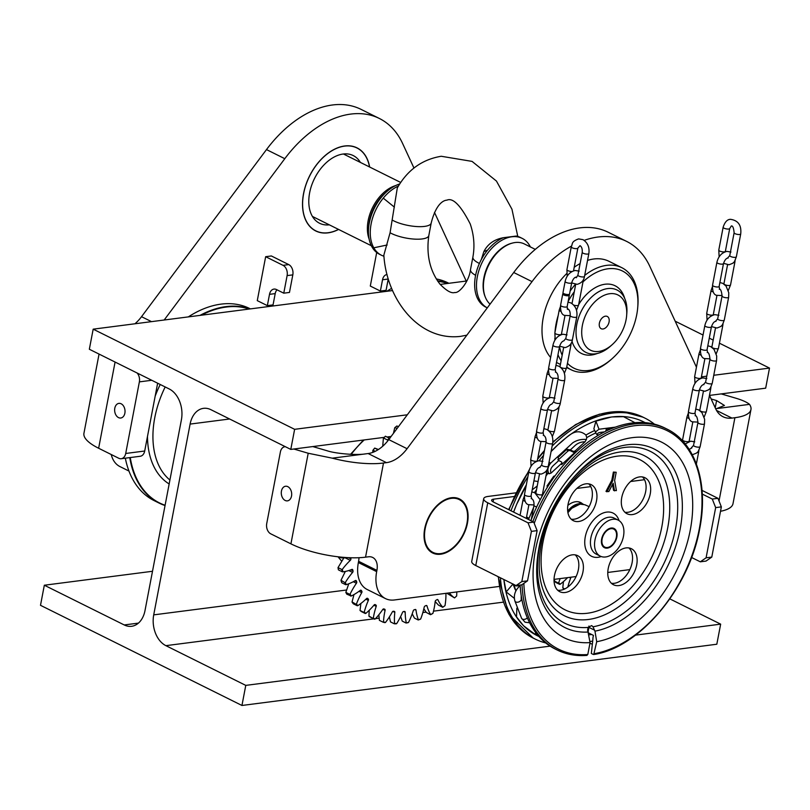 <?xml version="1.0" encoding="UTF-8"?>
<svg xmlns="http://www.w3.org/2000/svg" width="810" height="810" viewBox="0 0 810 810"><rect width="100%" height="100%" fill="white"/><g stroke="black" fill="none" stroke-linecap="round" stroke-linejoin="round"><path stroke-width="1.21" d="M392.567 290.557L93.18 329.164L294.627 429.32L290.79 449.408L384.274 437.349M387.008 437.005L391.108 436.468M709.499 395.412L765.673 388.172L769.5 368.084L713.762 375.273M290.79 449.408L210.904 409.688A24.138 16.889 -97.3 0 0 203.502 408.341A24.138 16.889 -97.3 0 0 190.107 424.086L153.718 614.871L346.356 590.034M294.627 429.32L407.319 414.791M701.43 376.863L706.765 376.174M675.165 321.185L703.039 335.036M709.266 338.134L713.185 340.089M719.422 343.187L769.5 368.084M440.205 284.411L466.874 280.969M93.18 329.164L89.343 349.252L169.239 388.972A24.138 16.889 82.7 0 1 181.41 419.762L145.01 610.548A24.138 16.889 82.7 0 1 131.625 626.292A24.138 16.889 82.7 0 1 124.224 624.945L44.327 585.225L152.503 571.273M44.327 585.225L40.5 605.313L241.947 705.469L716.82 644.233L720.657 624.146L635.546 635.121M153.718 614.871A24.138 16.889 82.7 0 0 165.888 645.661L245.774 685.381L550.111 646.137M245.774 685.381L241.947 705.469M669.84 598.884L720.657 624.146M121.146 403.785A7.371 5.164 82.7 0 1 125.034 411.642A7.371 5.164 82.7 0 1 120.771 418.011A7.371 5.164 82.7 0 1 118.513 417.595A7.371 5.164 82.7 0 1 114.635 409.749A7.371 5.164 82.7 0 1 118.888 403.38A7.371 5.164 82.7 0 1 121.146 403.785M369.643 167.012A46.393 30.011 116.4 0 0 357.048 147.876A46.393 30.011 116.4 0 0 344.675 145.982A46.393 30.011 116.4 0 0 305.897 184.761A46.393 30.011 116.4 0 0 315.738 230.961A46.393 30.011 116.4 0 0 328.111 232.845A46.393 30.011 116.4 0 0 338.6 229.443M134.946 323.777A33.524 21.678 116.4 0 0 141.527 316.69L266.49 149.587A107.264 69.376 -63.6 0 1 361.047 109.37L379.363 118.473A107.264 69.376 116.4 0 0 284.796 158.689L164.167 320.011M128.952 471.055L119.951 466.58A33.524 21.678 -63.6 0 1 111.223 454.511M99.053 354.071L83.936 433.299A53.632 16.24 10.8 0 0 98.638 448.254L118.776 458.268A8.049 5.629 -97.3 0 0 121.247 458.713A8.049 5.629 -97.3 0 0 125.712 453.468L144.706 451.018A8.049 5.629 82.7 0 1 140.241 456.263L121.247 458.713M151.754 380.275L139.371 381.875L125.712 453.468M139.371 381.875A8.049 5.629 -97.3 0 0 137.093 372.985M157.636 383.201L144.706 451.018M466.226 281.06L434.484 212.423M413.961 168.045L402.61 143.502A107.264 69.376 116.4 0 0 379.363 118.473M387.028 274.509A8.049 5.629 -97.3 0 0 386.998 274.519A8.049 5.629 -97.3 0 0 382.533 279.764L380.376 291.063L370.302 286.051L376.701 252.507M380.376 291.063L386.076 290.324L388.223 279.025A8.049 5.629 -97.3 0 1 388.253 278.873M267.351 305.633L257.276 300.632L265.66 256.699L271.36 255.96L288.755 264.607A8.049 5.629 82.7 0 1 292.815 274.873L289.464 292.44L283.763 293.179L276.443 289.534A8.049 5.629 -97.3 0 0 273.972 289.089A8.049 5.629 -97.3 0 0 269.507 294.334L267.351 305.633L273.051 304.904L275.208 293.605A8.049 5.629 -97.3 0 1 276.99 289.808M265.66 256.699L283.054 265.346A8.049 5.629 82.7 0 1 287.115 275.602L283.763 293.179M329.326 224.836A37.797 24.442 -63.6 0 1 308.914 198.116A37.797 24.442 -63.6 0 1 309.623 192.871A37.797 24.442 -63.6 0 1 326.744 162.253A37.797 24.442 -63.6 0 1 360.369 162.405M369.522 166.961A46.261 29.919 116.4 0 0 356.987 147.997A46.261 29.919 116.4 0 0 303.628 193.641A46.261 29.919 116.4 0 0 315.799 230.84A46.261 29.919 116.4 0 0 338.489 229.392M287.803 486.648A7.371 5.164 -97.3 0 0 285.545 486.243A7.371 5.164 -97.3 0 0 281.283 492.612A7.371 5.164 -97.3 0 0 285.171 500.458A7.371 5.164 -97.3 0 0 287.428 500.863A7.371 5.164 -97.3 0 0 291.691 494.495A7.371 5.164 -97.3 0 0 287.803 486.648M440.68 554.212A30.172 19.511 -63.6 0 1 432.631 552.987A30.172 19.511 -63.6 0 1 426.232 522.946A30.172 19.511 -63.6 0 1 451.453 497.725A30.172 19.511 -63.6 0 1 459.493 498.96A30.172 19.511 -63.6 0 1 465.902 529.001A30.172 19.511 -63.6 0 1 440.68 554.212M285.353 446.705A8.049 5.629 -97.3 0 0 284.847 446.735A8.049 5.629 -97.3 0 0 280.382 451.98L266.723 523.584A8.049 5.629 -97.3 0 0 270.783 533.841L290.922 543.854A53.632 16.24 10.8 0 0 365.543 557.169L368.388 556.804A16.089 10.408 -63.6 0 1 372.681 557.452A16.089 10.408 -63.6 0 1 376.913 570.392L376.67 571.647A33.524 21.678 116.4 0 0 385.489 598.6A33.524 21.678 116.4 0 0 394.429 599.967L499.335 586.44M293.817 449.013L308.205 453.246L332.282 458.166A53.632 16.24 -169.2 0 0 383.494 463.026L365.543 557.169M711.15 398.976L716.597 400.575L724.444 405.466L716.597 408.604L749.493 404.362A53.632 16.24 -169.2 0 1 750.961 409.546A53.632 16.24 -169.2 0 1 734.903 417.707L731.946 418.092A33.524 21.678 -63.6 0 1 723.006 416.725A33.524 21.678 -63.6 0 1 715.736 408.908L709.469 395.361M701.521 378.179L701.278 377.642M696.448 367.193L649.843 266.419A107.264 69.376 116.4 0 0 626.596 241.39A107.264 69.376 116.4 0 0 584.162 240.378M571.435 246.108A107.264 69.376 116.4 0 0 532.028 281.617L407.076 448.71A33.524 21.678 -63.6 0 1 386.461 462.652L383.494 463.026M629.836 569.612L607.773 572.457M576.112 576.538L554.04 579.383M749.493 404.362C746.972 402.205 742.335 400.12 735.591 398.125L721.204 393.903M720.525 511.282A53.632 16.24 10.8 0 0 732.999 503.688L750.961 409.546M715.655 408.726L716.597 408.604M385.489 598.6L367.183 589.498A33.524 21.678 -63.6 0 1 358.364 562.545L358.597 561.289A16.089 10.408 116.4 0 0 358.951 557.715M312.812 446.573L327.2 450.795C335.745 453.661 356.633 455.382 365.188 453.924L368.145 453.539A33.524 21.678 116.4 0 0 388.759 439.607L513.722 272.504A107.264 69.376 -63.6 0 1 608.28 232.288L626.596 241.39M365.188 453.924L332.282 458.166M425.169 528.667A29.494 19.075 116.4 0 0 431.69 551.671A29.494 19.075 116.4 0 0 453.59 547.175A29.494 19.075 116.4 0 0 466.965 523.28A29.494 19.075 116.4 0 0 467.512 519.18A29.494 19.075 116.4 0 0 449.752 498.636A29.494 19.075 116.4 0 0 425.169 528.667M432.408 552.865A30.172 19.511 116.4 0 0 453.306 547.428A30.172 19.511 116.4 0 0 453.448 547.297M467.532 518.987A30.172 19.511 116.4 0 0 467.542 518.795A30.172 19.511 116.4 0 0 459.27 498.849M578.654 304.611A37.797 24.442 -63.6 0 1 588.627 292.461A37.797 24.442 -63.6 0 1 624.702 298.465M559.508 346.68A54.3 35.124 116.4 0 0 562.17 355.236M567.456 363.295A54.3 35.124 116.4 0 0 612.137 358.648A54.3 35.124 116.4 0 0 636.741 314.665A54.3 35.124 116.4 0 0 637.753 307.122A54.3 35.124 116.4 0 0 582.987 281.9M612.137 358.648L610.993 359.67A56.983 36.855 -63.6 0 1 571.07 369.735A56.983 36.855 -63.6 0 1 566.757 366.981M561.117 360.754A56.983 36.855 -63.6 0 1 557.979 354.719M554.911 340.17A56.983 36.855 -63.6 0 1 554.83 338.145M554.982 332.262A56.983 36.855 -63.6 0 1 556.085 323.919A56.983 36.855 -63.6 0 1 558.191 315.444M566.727 273.567A56.983 36.855 116.4 0 0 543.257 317.54A56.983 36.855 116.4 0 0 550.638 357.443M556.51 362.404A56.983 36.855 116.4 0 0 558.252 363.366L560.419 364.439M570.119 291.063A56.983 36.855 -63.6 0 1 575.373 284.361M584.678 275.43A56.983 36.855 -63.6 0 1 621.817 267.685A56.983 36.855 -63.6 0 1 637.875 305.593L637.753 307.122M621.817 267.685L608.999 261.316A56.983 36.855 116.4 0 0 587.544 260.405M580.112 263.594A56.983 36.855 116.4 0 0 574.199 267.29M597.355 353.464A37.797 24.442 -63.6 0 1 572.002 341.304M574.28 291.762A54.3 35.124 116.4 0 0 568.144 301.452M517.782 236.429L511.95 209.213L496.449 181.065L472.058 161.393L441.248 156.269C422.101 159.448 407.45 170.019 397.295 187.991L390.086 232.753L383.839 255.15C386.623 299.417 418.719 341.304 460.465 336.383L466.884 335.148M481.282 259.635L483.853 251.626C487.691 244.053 494.191 239.416 503.344 237.715L516.243 236.054L518.481 236.662A38.88 25.15 116.4 0 0 516.243 236.054M599.38 323.21A6.834 4.425 116.4 0 0 601.182 328.708A6.834 4.425 116.4 0 0 609.069 321.955A6.834 4.425 116.4 0 0 607.277 316.457A6.834 4.425 116.4 0 0 599.38 323.21M598.722 351.449A30.841 19.946 116.4 0 0 612.097 344.746A30.841 19.946 116.4 0 0 626.646 315.485A30.841 19.946 116.4 0 0 609.738 293.716A30.841 19.946 116.4 0 0 582.38 325.397A30.841 19.946 116.4 0 0 598.722 351.449M626.646 315.485L626.829 313.186A34.86 22.548 116.4 0 0 616.997 290A34.86 22.548 116.4 0 0 607.702 288.583A34.86 22.548 116.4 0 0 578.563 317.723A34.86 22.548 116.4 0 0 585.964 352.431A34.86 22.548 116.4 0 0 595.259 353.849A34.86 22.548 116.4 0 0 610.375 346.275L612.097 344.746M535.299 249.379L524.394 243.962A34.86 22.548 116.4 0 0 515.099 242.534A34.86 22.548 116.4 0 0 512.527 243.04A34.86 22.548 116.4 0 0 488.683 265.133A34.86 22.548 116.4 0 0 485.453 297.473A34.86 22.548 116.4 0 0 490.06 304.145M530.378 246.928A38.88 25.15 116.4 0 0 522.187 238.373A38.88 25.15 116.4 0 0 511.819 236.783A38.88 25.15 116.4 0 0 477.333 276.736A38.88 25.15 116.4 0 0 487.286 307.861L485.737 307.091A38.88 25.15 116.4 0 1 478.173 299.71A38.88 25.15 116.4 0 1 475.5 275.825A38.88 25.15 116.4 0 1 481.545 259.119A38.88 25.15 116.4 0 1 487.65 250.037A38.88 25.15 116.4 0 1 503.344 237.715M512.527 243.04L511.657 243.263A34.192 22.113 116.4 0 0 488.278 264.931A34.192 22.113 116.4 0 0 485.119 296.652L485.453 297.473M522.187 238.373L520.354 237.462A38.88 25.15 116.4 0 0 518.481 236.662M395.665 185.571A34.86 22.548 116.4 0 0 369.107 239.001M385.874 192.456A34.192 22.113 116.4 0 0 368.682 227.033M398.429 186.047A38.88 25.15 116.4 0 0 383.262 198.136A38.88 25.15 116.4 0 0 371.122 223.924A38.88 25.15 116.4 0 0 373.785 247.809A38.88 25.15 116.4 0 0 381.348 255.19L379.515 254.279A38.88 25.15 -63.6 0 1 369.289 223.013A38.88 25.15 -63.6 0 1 399.735 183.951M381.348 255.19A38.88 25.15 116.4 0 0 383.231 255.99A38.88 25.15 116.4 0 0 383.92 256.213L383.231 255.99M391.635 288.36A107.264 69.376 116.4 0 0 386.805 291.296M447.576 283.459A106.95 69.174 116.4 0 0 437.815 281.303M437.501 280.847A107.264 69.376 -63.6 0 1 448.365 283.358M448.892 283.298L448.112 282.903A107.264 69.376 116.4 0 0 436.276 278.934M250.391 308.893L249.612 308.499A107.264 69.376 116.4 0 0 221.008 304.135A107.264 69.376 116.4 0 0 188.305 316.902M125.327 458.187A107.264 69.376 116.4 0 0 154.102 500.6L159.084 503.081A107.264 69.376 -63.6 0 1 129.762 457.62M249.085 309.055A106.95 69.174 116.4 0 0 226.213 307.051A106.95 69.174 116.4 0 0 201.396 315.212M130.258 457.549A106.95 69.174 116.4 0 0 165.098 505.258M165.048 505.531A107.264 69.376 -63.6 0 1 159.084 503.081M200.009 315.384A107.264 69.376 -63.6 0 1 226 306.615A107.264 69.376 -63.6 0 1 249.865 308.954M169.918 480.016A82.681 53.48 -63.6 0 1 154.75 417.798A82.681 53.48 -63.6 0 1 165.179 386.947M564.611 589.002L562.798 587.736L563.436 581.61M554.486 581.135A115.314 74.581 116.4 0 0 555.792 582.43L559.609 584.334A115.314 74.581 -63.6 0 1 558.313 583.028L554.486 581.135L554.567 579.322M558.313 583.028L558.718 582.744A114.909 74.317 116.4 0 0 560.206 584.233L559.609 584.334M562.99 588.202A115.314 74.581 116.4 0 0 564.408 589.093M558.718 582.744A53.632 34.688 -63.6 0 1 560.176 578.593M567.618 577.631A53.632 34.688 -63.6 0 1 560.206 584.233M567.82 587.047A53.632 34.688 -63.6 0 1 570.685 578.077A1.337 0.871 116.4 0 0 570.787 577.226M360.875 603.49L360.025 610.477A115.314 74.581 116.4 0 0 361.442 611.611L365.259 613.514A115.314 74.581 -63.6 0 1 363.852 612.38L364.237 612.087A53.632 34.688 -63.6 0 1 368.347 600.423A1.337 0.871 116.4 0 0 368.277 599.025A102.242 66.126 -63.6 0 1 367.669 598.428A1.337 0.871 116.4 0 0 366.525 598.6A53.632 34.688 -63.6 0 1 357.807 605.667L357.21 605.738A115.314 74.581 -63.6 0 1 356.025 604.28L356.451 603.997A114.909 74.317 116.4 0 0 357.807 605.667M373.309 618.121A114.909 74.317 116.4 0 0 375.141 619.012L374.574 619.184A115.314 74.581 -63.6 0 1 373.39 618.617A115.314 74.581 -63.6 0 1 372.975 618.405L373.309 618.121A53.632 34.688 -63.6 0 1 376.204 606.376A1.337 0.871 116.4 0 0 375.951 605.08A102.242 66.126 -63.6 0 1 375.253 604.635A1.337 0.871 116.4 0 0 374.078 605.019A53.632 34.688 -63.6 0 1 365.847 613.383L365.259 613.514M383.494 621.969A114.909 74.317 116.4 0 0 385.509 622.434L384.963 622.647A115.314 74.581 -63.6 0 1 383.201 622.232L383.494 621.969A53.632 34.688 -63.6 0 1 385.084 610.375A1.337 0.871 116.4 0 0 384.679 609.211A102.242 66.126 -63.6 0 1 383.889 608.938A1.337 0.871 116.4 0 0 382.715 609.535A53.632 34.688 -63.6 0 1 375.141 619.012M394.561 623.538A114.909 74.317 116.4 0 0 396.718 623.578L396.201 623.822A115.314 74.581 -63.6 0 1 394.308 623.791L394.561 623.538A53.632 34.688 -63.6 0 1 394.824 612.37A1.337 0.871 116.4 0 0 394.257 611.358A102.242 66.126 -63.6 0 1 393.407 611.256A1.337 0.871 116.4 0 0 392.253 612.056A53.632 34.688 -63.6 0 1 385.509 622.434M406.276 622.819A114.909 74.317 116.4 0 0 408.524 622.424L408.048 622.688A115.314 74.581 -63.6 0 1 406.073 623.032L406.276 622.819A53.632 34.688 -63.6 0 1 405.213 612.289A1.337 0.871 116.4 0 0 404.504 611.459A102.242 66.126 -63.6 0 1 403.603 611.53A1.337 0.871 116.4 0 0 402.489 612.502A53.632 34.688 -63.6 0 1 396.718 623.578M418.385 619.802A114.909 74.317 116.4 0 0 420.684 618.982L420.248 619.265A115.314 74.581 -63.6 0 1 418.233 619.984L418.385 619.802A53.632 34.688 -63.6 0 1 416.016 610.143A1.337 0.871 116.4 0 0 415.176 609.505A102.242 66.126 -63.6 0 1 414.244 609.758A1.337 0.871 116.4 0 0 413.211 610.892A53.632 34.688 -63.6 0 1 408.524 622.424M430.636 614.567A114.909 74.317 116.4 0 0 432.935 613.342L432.54 613.626A115.314 74.581 -63.6 0 1 430.525 614.699L430.636 614.567A53.632 34.688 -63.6 0 1 427.012 605.991A1.337 0.871 116.4 0 0 426.06 605.556A102.242 66.126 -63.6 0 1 425.118 605.971A1.337 0.871 116.4 0 0 424.177 607.247A53.632 34.688 -63.6 0 1 420.684 618.982M442.776 607.216A114.909 74.317 116.4 0 0 445.014 605.617L444.67 605.89A115.314 74.581 -63.6 0 1 442.705 607.297L442.776 607.216A53.632 34.688 -63.6 0 1 437.967 599.896A1.337 0.871 116.4 0 0 436.924 599.683A102.242 66.126 -63.6 0 1 435.993 600.261A1.337 0.871 116.4 0 0 435.162 601.638A53.632 34.688 -63.6 0 1 432.935 613.342M446.178 593.295A1.337 0.871 116.4 0 0 445.935 594.206A53.632 34.688 -63.6 0 1 445.014 605.617M343.997 557.655L338.013 567.618A115.314 74.581 116.4 0 0 338.398 569.845L342.215 571.749A115.314 74.581 -63.6 0 1 341.83 569.511L342.377 569.298A53.632 34.688 -63.6 0 1 350.011 560.641A53.632 34.688 -63.6 0 1 350.305 560.368A1.337 0.871 116.4 0 0 350.892 558.87A102.242 66.126 -63.6 0 1 350.781 557.796A1.337 0.871 116.4 0 0 350.781 557.766L350.71 557.756M456.769 591.928A53.632 34.688 -63.6 0 1 456.668 595.968A114.909 74.317 116.4 0 1 454.531 597.912L446.796 593.214M442.705 607.297L438.453 605.09L435.183 601.546M430.525 614.699L426.313 612.451L423.843 608.745M418.233 619.984L414.416 618.081L412.219 613.798M406.073 623.032L402.256 621.128L400.636 616.542M394.308 623.791L390.491 621.888L389.397 616.886M383.201 622.232L379.384 620.338L378.837 614.78M372.975 618.405L368.935 616.035L369.238 610.284M356.025 604.28L352.056 601.921L353.98 594.57M350.598 596.049A115.314 74.581 -63.6 0 1 349.657 594.287L350.133 594.024A114.909 74.317 116.4 0 0 351.196 596.028L346.771 594.155A115.314 74.581 116.4 0 1 345.84 592.394L348.745 583.787M341.071 580.719A115.314 74.581 116.4 0 0 341.739 582.734L345.566 584.638A115.314 74.581 -63.6 0 1 344.898 582.623L340.99 580.284L345.333 571.435M372.802 452.375L372.823 450.411A114.99 74.378 -63.6 0 1 374.686 448.082L378.452 449.499M382.715 446.229L383.383 438.271A114.99 74.378 -63.6 0 1 385.408 436.215L389.823 438.412M338.641 557.553L338.053 556.794A79.41 51.364 116.4 0 0 338.641 557.553L338.641 557.553A83.805 83.805 0 0 0 341.628 561.057M364.216 439.941A79.41 51.364 116.4 0 0 362.566 441.49A79.41 51.364 116.4 0 0 351.226 454.339M352.198 602.387A115.314 74.581 116.4 0 0 353.383 603.845L357.21 605.738M360.025 610.477L363.852 612.38M364.237 612.087A114.909 74.317 116.4 0 0 365.847 613.383M369.158 616.501A115.314 74.581 116.4 0 0 369.573 616.714L373.39 618.617M396.981 425.979A115.314 74.581 116.4 0 0 395.047 427.538L394.743 427.731A114.99 74.378 -63.6 0 1 396.89 425.999L398.419 426.688M395.047 427.538L397.052 428.531M385.479 436.236A115.314 74.581 116.4 0 0 383.656 438.089L387.474 439.982A115.314 74.581 -63.6 0 1 389.296 438.139M389.154 439.081A114.909 74.317 116.4 0 0 387.747 440.518L387.474 439.982M374.686 448.082L378.007 449.783M374.726 448.153A115.314 74.581 116.4 0 0 373.056 450.249L375.243 451.332M339.157 556.926L340.625 557.655A115.314 74.581 -63.6 0 1 340.605 557.077M341.172 557.138A114.909 74.317 116.4 0 0 341.202 557.817L340.625 557.655M338.013 567.618L341.83 569.511M342.377 569.298A114.909 74.317 116.4 0 0 342.812 571.85L342.215 571.749M344.898 582.623L345.404 582.37A114.909 74.317 116.4 0 0 346.164 584.678L345.566 584.638M393.447 433.34L394.743 427.731M345.84 592.394L349.657 594.287M356.451 603.997A53.632 34.688 -63.6 0 1 361.716 592.667A1.337 0.871 116.4 0 0 361.807 591.199A102.242 66.126 -63.6 0 1 361.311 590.449A1.337 0.871 116.4 0 0 360.217 590.409A53.632 34.688 -63.6 0 1 351.196 596.028M454.531 597.912A53.632 34.688 -63.6 0 1 449.297 592.89M347.277 557.604A53.632 34.688 -63.6 0 1 341.202 557.817M345.404 582.37A53.632 34.688 -63.6 0 1 352.593 572.427A1.337 0.871 116.4 0 0 353.018 570.908A102.242 66.126 -63.6 0 1 352.775 569.916A1.337 0.871 116.4 0 0 351.854 569.43A53.632 34.688 -63.6 0 1 342.812 571.85M350.133 594.024A53.632 34.688 -63.6 0 1 356.42 583.271A1.337 0.871 116.4 0 0 356.683 581.762A102.242 66.126 -63.6 0 1 356.319 580.881A1.337 0.871 116.4 0 0 355.286 580.618A53.632 34.688 -63.6 0 1 346.164 584.678M567.678 511.12A18.772 12.14 -63.6 0 1 583.23 504.225M579.231 504.255A18.367 11.877 116.4 0 0 567.78 511.93M602.113 539.004A10.054 6.5 116.4 0 0 604.331 546.841A10.054 6.5 116.4 0 0 611.803 545.312A10.054 6.5 116.4 0 0 616.359 537.162A10.054 6.5 116.4 0 0 616.542 535.764A10.054 6.5 116.4 0 0 610.487 528.768A10.054 6.5 116.4 0 0 602.113 539.004M611.661 545.434A10.722 6.936 -63.6 0 1 611.52 545.565A10.722 6.936 -63.6 0 1 604.23 547.57M613.778 528.373A10.722 6.936 -63.6 0 1 616.572 535.38A10.722 6.936 -63.6 0 1 616.562 535.582M582.572 503.86A19.106 12.363 116.4 0 0 580.659 502.534A19.106 12.363 116.4 0 0 567.871 505.399M514.087 496.52L493.604 499.162A6.703 2.035 -169.2 0 0 491.599 500.185A6.703 2.035 -169.2 0 0 493.442 502.048L533.729 522.085L537.111 530.641L527.533 580.841L521.832 581.58L531.411 531.37L528.029 522.825L487.742 502.787A14.752 4.465 -169.2 0 1 483.702 498.676A14.752 4.465 -169.2 0 1 488.116 496.429L515.838 492.855M537.111 530.641L531.411 531.37M527.533 580.841L521.751 584.84L516.061 585.579L521.832 581.58M533.729 522.085L528.029 522.825M516.061 585.579L475.764 565.552L487.742 502.787M706.087 557.817L711.788 557.088L706.006 561.087L700.306 561.816L706.087 557.817L715.665 507.607L721.356 506.878L717.984 498.322L712.284 499.061L702.27 494.08M715.665 507.607L712.284 499.061M711.788 557.088L721.356 506.878M700.306 561.816L691.558 557.472M702.027 490.394L717.984 498.322M644.517 479.702L630.636 481.494M590.784 486.628L576.902 488.42M483.702 498.676L471.724 561.441A14.752 4.465 10.8 0 0 475.764 565.552M588.111 631.628L588.931 627.375A4.688 3.037 -63.6 0 0 588.951 627.264L588.91 626.059M611.155 528.039A10.722 6.936 116.4 0 0 602.184 537.01A10.722 6.936 116.4 0 0 604.462 547.692A10.722 6.936 116.4 0 0 607.318 548.127A10.722 6.936 116.4 0 0 616.288 539.156A10.722 6.936 116.4 0 0 614.01 528.474A10.722 6.936 116.4 0 0 611.155 528.039M589.113 506.635L584.8 504.731L580.051 504.114L571.819 508.234L567.911 512.659M582.967 571.84A20.108 13.011 116.4 0 0 577.682 555.67A20.108 13.011 116.4 0 0 554.475 575.515A20.108 13.011 116.4 0 0 559.771 591.685A20.108 13.011 116.4 0 0 582.967 571.84M575.211 554.88A20.108 13.011 -63.6 0 1 578.391 569.562A20.108 13.011 -63.6 0 1 557.655 590.196M596.514 500.833A20.108 13.011 116.4 0 0 591.219 484.663A20.108 13.011 116.4 0 0 568.023 504.508A20.108 13.011 116.4 0 0 573.318 520.678A20.108 13.011 116.4 0 0 596.514 500.833M588.759 483.874A20.108 13.011 -63.6 0 1 591.938 498.555A20.108 13.011 -63.6 0 1 571.202 519.19M650.238 493.908A20.108 13.011 116.4 0 0 644.952 477.738A20.108 13.011 116.4 0 0 621.746 497.583A20.108 13.011 116.4 0 0 627.041 513.753A20.108 13.011 116.4 0 0 650.238 493.908M642.482 476.948A20.108 13.011 -63.6 0 1 645.661 491.63A20.108 13.011 -63.6 0 1 624.925 512.264M636.701 564.914A20.108 13.011 116.4 0 0 631.405 548.735A20.108 13.011 116.4 0 0 608.209 568.59A20.108 13.011 116.4 0 0 613.494 584.759A20.108 13.011 116.4 0 0 636.701 564.914M628.945 547.955A20.108 13.011 -63.6 0 1 632.114 562.636A20.108 13.011 -63.6 0 1 611.378 583.271M604.604 431.851L601.486 432.257C598.003 432.58 596.848 433.532 598.033 435.102L596.545 434.261L593.862 428.824L595.907 421.119L611.236 417.049A119.404 77.223 -63.6 0 0 558.414 444.315L551.073 451.575M595.522 431.922L599.005 429.239L615.529 427.113M551.083 473.08L561.32 463.654A2.015 1.316 -21.1 0 0 561.755 462.308A2.015 1.316 -21.1 0 0 561.239 461.781L558.768 460.556L554.222 464.737C550.881 467.532 549.828 470.316 551.083 473.08L549.139 473.779L546.578 472.767M549.139 473.779C547.044 470.691 547.57 467.127 550.699 463.107L572.792 442.766C576.963 440.073 581.489 438.99 586.369 439.506L585.053 441.804C580.78 441.825 577.165 443.333 574.219 446.33L570.331 449.904L572.802 451.14A2.015 1.316 -21.1 0 0 575.475 450.623L585.053 441.804M517.56 607.885L516.841 608.188L516.527 616.856L523.118 625.269A119.404 77.223 -63.6 0 1 503.86 579.514L506.199 591.908L514.32 598.347M515.089 589.336L513.115 584.273M538.863 636.447A119.404 77.223 -63.6 0 1 523.766 625.938L535.116 634.402L537.921 635.364M623.477 536.291A20.108 13.011 -63.6 0 1 600.271 556.136A20.108 13.011 -63.6 0 1 594.986 539.966A20.108 13.011 -63.6 0 1 618.182 520.111A20.108 13.011 -63.6 0 1 623.477 536.291M558.748 497.542A95.995 62.087 -63.6 0 1 642.654 448.467A95.995 62.087 -63.6 0 1 675.591 528.535A95.995 62.087 -63.6 0 1 593.001 626.788L591.695 625.593L587.908 627.446A95.995 62.087 -63.6 0 1 539.592 546.082A95.995 62.087 -63.6 0 1 546.406 522.369M593.001 626.788L594.965 631.152L596.717 641.722L593.73 654.52C639.586 647.737 689.351 588.394 699.719 528.596C708.71 483.59 695.415 442.614 666.893 429.037L664.939 428.065A123.353 79.785 -63.6 0 0 530.884 520.668M587.908 627.446L587.817 630.98L590.065 642.583L587.797 654.51L586.632 655.31A123.353 79.785 -63.6 0 1 557.057 649.944A123.353 79.785 -63.6 0 1 522.004 584.678M587.017 655.391C576.112 656.242 566.129 654.419 557.057 649.944L555.103 648.972A123.353 79.785 -63.6 0 1 520.121 585.053M593.284 654.46L591.33 653.488L592.92 638.958A2.683 1.873 -97.3 0 0 592.91 638.057L593.416 635.374L588.9 633.126M545.687 642.948A123.353 79.785 -63.6 0 1 535.197 639.08A123.353 79.785 -63.6 0 1 500.398 577.793M523.118 625.269L523.766 625.938M612.552 484.431L613.585 490.414L616.4 490.617L614.638 480.441L616.197 472.281L613.383 472.068L611.823 480.229L605.991 491.386L608.806 491.599L613.18 483.236L614.506 490.87M598.033 435.102L598.833 435M558.414 444.315C566.251 438.666 574.938 425.827 585.944 435.031L586.754 437.613L586.369 439.506M561.32 463.654L561.684 464.596L575.839 451.565L575.475 450.623M528.505 519.494L533.577 507.505M588.161 629.826L587.513 629.907M547.702 486.709L547.196 485.929L547.357 487.255M611.914 428.5L606.285 429.229L605.708 431.193M570.331 449.904L566.909 449.277L558.07 457.417L558.768 460.556M557.877 459.624L558.485 460.394M536.503 489.807L534.377 492.561M527.634 519.058A2.015 1.529 -71.9 0 0 526.854 517.246L526.551 517.094M635.01 422.719L623.518 416.684L612.218 416.927A119.404 77.223 -63.6 0 1 645.155 422.678M526.186 485.625L516.831 503.962A119.404 77.223 -63.6 0 1 526.318 484.886M551.094 451.474A119.404 77.223 -63.6 0 1 557.472 445.186M538.083 481.525L533.912 480.877M555.083 475.814L553.939 476.169L554.293 476.584M553.939 476.169A114.716 74.196 -63.6 0 0 547.196 485.929L547.206 486.84M513.591 512.072A119.404 77.223 -63.6 0 1 516.284 505.237L513.621 512.082M510.978 510.776A123.353 79.785 -63.6 0 1 527.887 476.675M539.126 460.728A123.353 79.785 -63.6 0 1 543.52 455.392M552.116 446.108A123.353 79.785 -63.6 0 1 645.043 418.173A123.353 79.785 -63.6 0 1 654.45 424.187M516.831 503.962L516.284 505.237M612.218 416.927L611.236 417.049M532.2 489.837L537.232 485.98M526.571 516.962L527.685 517.519A2.015 1.529 108.1 0 1 528.444 519.463M575.839 451.565A2.015 1.316 158.9 0 1 573.166 452.081L570.422 450.714A2.015 1.316 -21.1 0 0 567.688 451.281L558.849 459.422A2.015 1.316 -21.1 0 0 558.313 460.262M561.755 462.308L562.12 463.259A2.015 1.316 158.9 0 1 561.684 464.596M616.197 472.281L613.383 472.068M614.294 472.524L612.745 480.684L611.823 480.229M612.745 480.684L606.903 491.842M571.819 508.234L571.283 508.72A17.739 11.472 116.4 0 0 567.871 512.497M571.718 282.69A3.351 1.012 10.8 0 1 569.572 283.227A3.351 1.012 10.8 0 1 566.048 282.376A3.351 1.012 10.8 0 1 565.137 281.434L562.98 292.734A3.351 1.012 10.8 0 0 563.892 293.666A3.351 1.012 10.8 0 0 567.415 294.526A3.351 1.012 10.8 0 0 569.562 293.99L571.718 282.69C572.883 279.298 574.3 277.445 575.991 277.121L576.497 277.648M563.588 293.503A3.351 1.012 10.8 0 0 562.737 293.99A3.351 1.012 10.8 0 0 563.659 294.921A3.351 1.012 10.8 0 0 567.172 295.782A3.351 1.012 10.8 0 0 569.319 295.245A3.351 1.012 10.8 0 0 568.711 294.475M124.224 624.945L138.439 623.113M165.888 645.661L373.856 618.84M375.506 618.627L378.989 618.182M422.85 612.522L426.06 612.107M433.502 611.155L503.385 602.144M190.107 424.086L229.615 418.993M115.081 362.04L98.638 448.254M284.796 158.689L266.49 149.587M151.5 321.641L141.527 316.69M382.533 279.764L388.223 279.025M283.054 265.346L288.755 264.607M269.507 294.334L275.208 293.605M287.115 275.602L292.815 274.873M308.205 453.246L290.922 543.854M734.903 417.707L719.027 500.965M716.597 400.575L715.22 407.794M358.597 561.289L376.913 570.392M358.364 562.545L376.67 571.647M513.722 272.504L532.028 281.617M368.145 453.539L386.461 462.652M388.759 439.607L407.076 448.71M716.526 410.427L731.946 418.092M475.612 275.299A22.123 6.703 -169.2 0 1 470.499 269.629C469.162 281.364 459.28 293.503 454.805 292.491C451.453 293.635 446.502 290.841 439.962 284.138C429.857 270.925 426.141 254.745 428.814 235.578L431.203 223.023A22.123 6.703 10.8 0 1 424.582 226.395A22.123 6.703 10.8 0 1 393.802 220.897A22.123 6.703 10.8 0 1 392.485 220.209M390.086 232.753A22.123 6.703 10.8 0 0 391.402 233.452A22.123 6.703 10.8 0 0 422.182 238.94A22.123 6.703 10.8 0 0 428.814 235.578M479.409 263.463A22.123 6.703 -169.2 0 1 478.963 263.24A22.123 6.703 -169.2 0 1 472.898 257.074C474.883 246.078 473.992 235.032 470.235 223.955C460.758 205.426 452.982 197.488 446.907 200.151C445.439 200.222 436.742 201.072 431.203 223.023M394.389 207.137L383.262 198.136M387.17 244.984L373.785 247.809M483.853 251.626L487.65 250.037M169.158 483.965A85.809 55.505 -63.6 0 1 147.491 436.387M155.166 396.171A85.809 55.505 -63.6 0 1 160.228 384.487M569.349 577.409L570.685 578.077M345.192 557.827L350.305 560.368M355.55 580.507L356.319 580.881M354.871 580.861L356.683 581.762M353.302 581.722L356.42 583.271M351.824 569.44L352.775 569.916M350.851 569.825L353.018 570.908M348.796 570.544L352.593 572.427M348.472 557.675L350.892 558.87M437.248 599.542L437.967 599.896M426.1 605.536L427.012 605.991M414.882 609.586L416.016 610.143M403.674 611.52L405.213 612.289M392.86 611.388L394.824 612.37M382.907 609.292L385.084 610.375M374.878 604.543L375.951 605.08M373.906 605.232L376.204 606.376M366.889 598.337L368.277 599.025M365.897 599.208L368.347 600.423M360.764 590.176L361.311 590.449M360.217 590.409L361.807 591.199M358.992 591.32L361.716 592.667M493.087 501.876L493.604 499.162M599.005 429.239L595.907 421.119M550.699 463.107L549.018 462.368M513.044 583.949L506.199 591.908M535.683 632.549L535.116 634.402M600.271 556.136L596.15 554.081A20.108 13.011 -63.6 0 1 590.865 537.911A20.108 13.011 -63.6 0 1 614.061 518.066L618.182 520.111M601.212 556.531A24.138 15.613 -63.6 0 1 585.265 536.919A24.138 15.613 -63.6 0 1 601.668 513.651A24.138 15.613 -63.6 0 1 619.063 520.628M542.933 542.376A83.906 54.27 -63.6 0 1 617.341 456.162A83.906 54.27 -63.6 0 1 661.79 527.047A83.906 54.27 -63.6 0 1 587.371 613.251A83.906 54.27 -63.6 0 1 542.933 542.376M607.854 455.109A89.475 57.874 -63.6 0 1 667.774 527.553A89.475 57.874 -63.6 0 1 606.548 613.96A89.475 57.874 -63.6 0 1 542.204 587.139C538.569 575.029 538.225 560.895 541.171 544.745C547.904 505.44 578.958 464.829 607.854 455.109M588.323 632.013A99.822 64.567 -63.6 0 1 539.956 595.218C535.987 581.691 535.633 566.018 538.893 548.198C546.406 504.579 580.618 459.574 612.937 448.436A99.822 64.567 -63.6 0 1 680.157 529.122A99.822 64.567 -63.6 0 1 594.965 631.152M590.065 642.583A109.279 70.683 -63.6 0 1 535.481 549.929A109.279 70.683 -63.6 0 1 632.408 437.643A109.279 70.683 -63.6 0 1 690.292 529.963A109.279 70.683 -63.6 0 1 596.717 641.722M587.797 654.51A122.016 78.914 -63.6 0 1 523.847 583.403M534.225 523.341A122.016 78.914 -63.6 0 1 644.973 425.209A122.016 78.914 -63.6 0 1 699.313 528.798A122.016 78.914 -63.6 0 1 594.439 653.66M532.838 521.64A123.353 79.785 -63.6 0 1 666.893 429.037M535.197 639.08L533.243 638.108A123.353 79.785 -63.6 0 1 498.444 576.821M586.754 437.613A112.387 72.697 -63.6 0 1 595.968 432.864M545.95 476.037A112.387 72.697 -63.6 0 1 547.884 473.394M585.944 435.031A114.716 74.196 -63.6 0 1 594.712 430.505M509.034 509.804A123.353 79.785 -63.6 0 1 528.991 470.995M537.587 459.25A123.353 79.785 -63.6 0 1 544.3 451.312M552.764 442.594A123.353 79.785 -63.6 0 1 643.089 417.201L622.374 411.683L599.37 414.214L575.657 424.561L552.835 441.976M526.854 517.246L527.685 517.519M558.07 457.417L558.849 459.422M566.909 449.277L567.688 451.281M570.048 449.752L570.422 450.714M572.802 451.14L573.166 452.081M606.285 429.229L605.91 431.203M588.931 627.375L594.469 630.129M527.31 617.817A3.351 2.197 158.9 0 1 522.42 619.124A3.351 2.197 158.9 0 1 521.559 618.232L525.072 622.212L529.619 622.779M522.258 601.435L521.184 598.651A3.351 2.197 158.9 0 1 519.655 601.516A3.351 2.197 158.9 0 1 515.778 601.952A3.351 2.197 158.9 0 1 514.927 601.06C513.469 595.806 514.846 591.016 519.048 586.703L520.162 585.792M513.925 584.516A3.351 1.691 -3.3 0 0 516.061 585.853A3.351 1.691 -3.3 0 0 519.544 585.367A3.351 1.691 -3.3 0 0 520.01 585.073M525.143 501.289A3.351 1.012 -169.2 0 1 523.007 499.892L520.071 515.292M531.188 498.595L531.735 498.717C533.405 499.709 534.165 501.927 533.992 505.359A3.351 1.012 10.8 0 0 536.696 506.898M543.257 435.334L543.804 435.456C545.474 436.448 546.234 438.666 546.062 442.088A3.351 1.012 10.8 0 0 547.975 443.424A3.351 1.012 10.8 0 0 551.64 443.86A3.351 1.012 10.8 0 0 552.643 443.343L548.289 466.195C547.742 470.215 545.292 472.858 540.958 474.133L535.471 472.716M546.062 442.088L541.698 464.94A3.351 1.012 10.8 0 0 543.621 466.266A3.351 1.012 10.8 0 0 547.287 466.702A3.351 1.012 10.8 0 0 548.289 466.195M540.948 441.622L537.303 460.728A3.351 1.012 -169.2 0 1 536.291 461.244A3.351 1.012 -169.2 0 1 532.626 460.799A3.351 1.012 -169.2 0 1 530.712 459.472L535.076 436.63A3.351 1.012 -169.2 0 0 537.212 438.028M555.326 372.074L555.873 372.195C557.543 373.187 558.303 375.394 558.13 378.827A3.351 1.012 10.8 0 0 560.044 380.153A3.351 1.012 10.8 0 0 563.709 380.599A3.351 1.012 10.8 0 0 564.712 380.082L560.358 402.934C559.811 406.954 557.361 409.597 553.028 410.873L547.54 409.455M558.13 378.827L553.767 401.679A3.351 1.012 10.8 0 0 555.69 403.005A3.351 1.012 10.8 0 0 559.356 403.441A3.351 1.012 10.8 0 0 560.358 402.934M553.007 378.361L549.362 397.467A3.351 1.012 -169.2 0 1 548.36 397.973A3.351 1.012 -169.2 0 1 544.695 397.538A3.351 1.012 -169.2 0 1 542.781 396.212L547.135 373.369A3.351 1.012 -169.2 0 0 549.271 374.757M567.202 308.863L567.942 308.934C569.612 309.926 570.361 312.133 570.199 315.566A3.351 1.012 10.8 0 0 572.113 316.892A3.351 1.012 10.8 0 0 575.778 317.338A3.351 1.012 10.8 0 0 576.781 316.821L572.427 339.673C571.87 343.693 569.43 346.336 565.096 347.611L559.609 346.194M570.199 315.566L565.836 338.408A3.351 1.012 10.8 0 0 567.749 339.744A3.351 1.012 10.8 0 0 571.414 340.18A3.351 1.012 10.8 0 0 572.427 339.673M564.985 315.606L561.431 334.206A3.351 1.012 -169.2 0 1 560.429 334.712A3.351 1.012 -169.2 0 1 556.764 334.277A3.351 1.012 -169.2 0 1 554.85 332.95L559.204 310.108A3.351 1.012 -169.2 0 0 560.986 311.384M689.097 441.551L689.158 441.146A3.351 1.012 -169.2 0 1 688.156 441.652A3.351 1.012 -169.2 0 1 684.49 441.217A3.351 1.012 -169.2 0 1 682.577 439.891L686.931 417.049A3.351 1.012 -169.2 0 0 689.067 418.436M692.206 454.602L692.823 454.552C698.159 452.425 697.612 453.215 700.154 446.614A3.351 1.012 10.8 0 1 699.151 447.12A3.351 1.012 10.8 0 1 695.476 446.685A3.351 1.012 10.8 0 1 693.562 445.348L697.926 422.506A3.351 1.012 10.8 0 0 699.84 423.832A3.351 1.012 10.8 0 0 703.505 424.278A3.351 1.012 10.8 0 0 704.508 423.762L704.629 419.266L701.936 412.604L698.665 409.88L695.739 409.06M701.166 378.29L701.227 377.885A3.351 1.012 -169.2 0 1 700.225 378.392A3.351 1.012 -169.2 0 1 696.559 377.956A3.351 1.012 -169.2 0 1 694.646 376.63L699 353.778A3.351 1.012 -169.2 0 0 701.136 355.175M699.405 389.873L704.892 391.291C710.228 389.164 709.681 389.954 712.223 383.343A3.351 1.012 10.8 0 1 711.21 383.859A3.351 1.012 10.8 0 1 707.545 383.413A3.351 1.012 10.8 0 1 705.631 382.087L709.995 359.245A3.351 1.012 10.8 0 0 711.909 360.572A3.351 1.012 10.8 0 0 715.574 361.007A3.351 1.012 10.8 0 0 716.577 360.501L716.698 356.005L714.005 349.343L710.724 346.609L707.808 345.799M713.235 315.029L713.296 314.624A3.351 1.012 -169.2 0 1 712.294 315.13A3.351 1.012 -169.2 0 1 708.628 314.695A3.351 1.012 -169.2 0 1 706.715 313.369L711.069 290.517A3.351 1.012 -169.2 0 0 713.205 291.914M711.474 326.602L716.961 328.03C722.297 325.904 721.75 326.693 724.282 320.082A3.351 1.012 10.8 0 1 723.279 320.598A3.351 1.012 10.8 0 1 719.614 320.152A3.351 1.012 10.8 0 1 717.701 318.826L722.054 295.984A3.351 1.012 10.8 0 0 723.978 297.31A3.351 1.012 10.8 0 0 727.643 297.746A3.351 1.012 10.8 0 0 728.646 297.24L728.767 292.744L726.074 286.082L722.793 283.348L719.877 282.538M539.48 474.174L535.876 493.098A3.351 1.012 10.8 0 0 536.068 493.543M536.443 493.837A3.351 1.012 10.8 0 0 536.787 494.039A3.351 1.012 10.8 0 0 540.31 494.9A3.351 1.012 10.8 0 0 542.457 494.353L546.811 471.511A3.351 1.012 10.8 0 1 545.241 472.058M542.903 461.416L538.832 460.768C533.608 462.054 530.277 465.709 528.829 471.724A3.351 1.012 -169.2 0 0 529.75 472.665A3.351 1.012 -169.2 0 0 533.274 473.516A3.351 1.012 -169.2 0 0 535.42 472.979L531.056 495.831A3.351 1.012 -169.2 0 1 528.91 496.368A3.351 1.012 -169.2 0 1 525.396 495.507A3.351 1.012 -169.2 0 1 524.475 494.576C524.252 500.519 525.558 503.881 528.393 504.67L534.053 504.954M551.549 410.913L547.945 429.837A3.351 1.012 10.8 0 0 548.137 430.282M548.502 430.576A3.351 1.012 10.8 0 0 548.856 430.778A3.351 1.012 10.8 0 0 552.379 431.629A3.351 1.012 10.8 0 0 554.526 431.092L558.88 408.25A3.351 1.012 10.8 0 1 557.31 408.797M554.961 398.156L550.901 397.497C545.677 398.793 542.335 402.449 540.898 408.463A3.351 1.012 -169.2 0 0 541.819 409.394A3.351 1.012 -169.2 0 0 545.343 410.255A3.351 1.012 -169.2 0 0 547.489 409.718L543.125 432.56A3.351 1.012 -169.2 0 1 540.979 433.107A3.351 1.012 -169.2 0 1 537.465 432.246A3.351 1.012 -169.2 0 1 536.544 431.305C536.321 437.258 537.627 440.62 540.462 441.409L546.122 441.683M563.618 347.652L560.004 366.576A3.351 1.012 10.8 0 0 560.206 367.021M560.571 367.315A3.351 1.012 10.8 0 0 560.925 367.507A3.351 1.012 10.8 0 0 564.448 368.368A3.351 1.012 10.8 0 0 566.595 367.831L570.949 344.989A3.351 1.012 10.8 0 1 569.379 345.536M567.03 334.894L562.97 334.236C557.736 335.532 554.404 339.188 552.967 345.202A3.351 1.012 -169.2 0 0 553.888 346.133A3.351 1.012 -169.2 0 0 557.412 346.994A3.351 1.012 -169.2 0 0 559.558 346.457L555.194 369.299A3.351 1.012 -169.2 0 1 553.048 369.836A3.351 1.012 -169.2 0 1 549.534 368.985A3.351 1.012 -169.2 0 1 548.613 368.044C548.39 373.997 549.696 377.359 552.531 378.149L558.191 378.422M697.106 452.476A3.351 1.012 10.8 0 0 698.676 451.929L696.377 463.978M703.414 391.331L699.799 410.255A3.351 1.012 10.8 0 0 700.002 410.7M700.366 410.994A3.351 1.012 10.8 0 0 700.721 411.186A3.351 1.012 10.8 0 0 704.244 412.047A3.351 1.012 10.8 0 0 706.391 411.51L710.745 388.668A3.351 1.012 10.8 0 1 709.175 389.215M706.826 378.564L702.766 377.916C697.531 379.212 694.2 382.867 692.763 388.881A3.351 1.012 -169.2 0 0 693.684 389.812A3.351 1.012 -169.2 0 0 697.207 390.673A3.351 1.012 -169.2 0 0 699.354 390.136L694.99 412.978A3.351 1.012 -169.2 0 1 692.844 413.515A3.351 1.012 -169.2 0 1 689.33 412.654A3.351 1.012 -169.2 0 1 688.409 411.723C688.186 417.676 689.492 421.038 692.327 421.828L697.987 422.101M715.483 328.07L711.869 346.994A3.351 1.012 10.8 0 0 712.061 347.439M712.435 347.733A3.351 1.012 10.8 0 0 712.79 347.925A3.351 1.012 10.8 0 0 716.313 348.786A3.351 1.012 10.8 0 0 718.46 348.249L722.814 325.407A3.351 1.012 10.8 0 1 721.244 325.954M718.895 315.303L714.835 314.655C709.601 315.951 706.269 319.596 704.832 325.62A3.351 1.012 -169.2 0 0 705.753 326.551A3.351 1.012 -169.2 0 0 709.266 327.412A3.351 1.012 -169.2 0 0 711.423 326.875L707.059 349.717A3.351 1.012 -169.2 0 1 704.913 350.254A3.351 1.012 -169.2 0 1 701.389 349.393A3.351 1.012 -169.2 0 1 700.478 348.462C700.255 354.405 701.561 357.777 704.396 358.557L710.056 358.84M588.85 253.56C589.68 247.333 587.726 242.706 582.987 239.669L578.603 238.899C570.898 241.775 572.953 243.587 571.273 246.837A3.351 1.012 -169.2 0 0 573.186 248.174A3.351 1.012 -169.2 0 0 576.862 248.609A3.351 1.012 -169.2 0 0 577.864 248.103L580.011 245.673C581.681 246.665 582.43 248.873 582.258 252.305A3.351 1.012 10.8 0 0 584.182 253.631A3.351 1.012 10.8 0 0 587.847 254.067A3.351 1.012 10.8 0 0 588.85 253.56L584.486 276.402C583.939 280.432 581.499 283.075 577.165 284.35L571.678 282.923M582.258 252.305L577.905 275.147A3.351 1.012 10.8 0 0 579.818 276.473A3.351 1.012 10.8 0 0 583.483 276.919A3.351 1.012 10.8 0 0 584.486 276.402M572.052 271.492A3.351 1.012 -169.2 0 1 568.579 270.925A3.351 1.012 -169.2 0 1 566.919 269.69L571.273 246.837M725.304 251.768L725.365 251.363A3.351 1.012 -169.2 0 1 724.363 251.869A3.351 1.012 -169.2 0 1 720.697 251.434A3.351 1.012 -169.2 0 1 718.784 250.098L723.138 227.256A3.351 1.012 -169.2 0 0 725.051 228.582A3.351 1.012 -169.2 0 0 728.716 229.027A3.351 1.012 -169.2 0 0 729.729 228.511L731.329 225.96C732.706 225.605 733.637 227.853 734.123 232.723A3.351 1.012 10.8 0 0 736.047 234.049A3.351 1.012 10.8 0 0 739.712 234.485A3.351 1.012 10.8 0 0 740.715 233.979C741.626 225.302 738.214 220.421 730.468 219.318C727.269 219.378 724.828 222.031 723.138 227.256M734.123 232.723L729.769 255.565A3.351 1.012 10.8 0 0 731.683 256.892A3.351 1.012 10.8 0 0 735.348 257.327A3.351 1.012 10.8 0 0 736.351 256.821C733.819 263.432 734.366 262.642 729.03 264.769L723.543 263.341M727.552 264.809L723.938 283.733A3.351 1.012 10.8 0 0 724.13 284.178M724.504 284.472A3.351 1.012 10.8 0 0 724.859 284.664A3.351 1.012 10.8 0 0 728.382 285.525A3.351 1.012 10.8 0 0 730.529 284.988L734.883 262.146A3.351 1.012 10.8 0 1 733.313 262.693M730.964 252.042L726.904 251.394C721.669 252.679 718.338 256.335 716.901 262.359A3.351 1.012 -169.2 0 0 717.822 263.291A3.351 1.012 -169.2 0 0 721.335 264.151A3.351 1.012 -169.2 0 0 723.482 263.615L719.128 286.457A3.351 1.012 -169.2 0 1 716.982 286.993A3.351 1.012 -169.2 0 1 713.458 286.132A3.351 1.012 -169.2 0 1 712.547 285.201C712.324 291.144 713.63 294.516 716.455 295.296L722.125 295.579M570.179 315.657L564.499 315.384C561.664 314.604 560.358 311.232 560.581 305.289A3.351 1.012 10.8 0 0 561.502 306.22A3.351 1.012 10.8 0 0 565.026 307.081A3.351 1.012 10.8 0 0 567.172 306.544L569.319 295.245M576.497 310.301L578.563 305.076A3.351 1.012 -169.2 0 1 573.723 305.087M583.311 279.815L583.119 281.222A3.351 1.012 -169.2 0 1 581.955 281.748M315.799 230.84L313.764 229.827M356.987 147.997L354.952 146.985M571.07 369.735L566.646 367.537M312.417 216.432L371.334 245.724M470.499 269.629L472.898 257.074M343.46 154.001L400.727 182.473M350.568 454.309L363.467 440.033M583.362 504.255L578.441 501.805M533.243 638.108L509.034 614.557L498.109 576.659M553.696 476.27L547.034 485.899M508.609 509.591L529.436 469.506M537.759 458.308L544.452 450.492M645.043 418.173L643.089 417.201M591.654 634.503L589.548 634.777M592.687 641.125L590.237 641.439M589.943 643.221L592.343 644.264M587.736 630.767L588.637 628.924M546.122 643.089L542.356 640.052M521.184 598.651L521.225 595.674M514.927 601.06L521.559 618.232M513.915 584.516L515.879 590.966M531.805 491.903L534.721 492.723L540.209 499.79M524.252 496.358L523.007 499.892M533.992 505.359L531.259 519.676M528.879 504.883L526.297 518.39M543.874 428.642L546.79 429.452C551.529 432.489 553.473 437.127 552.643 443.343M539.673 467.41L541.698 464.94M536.321 433.097L535.076 436.63M531.066 466.236L530.712 459.472M555.943 365.381L558.86 366.191C563.598 369.228 565.542 373.866 564.712 380.082M547.489 409.718C548.643 406.326 550.071 404.474 551.762 404.149L553.767 401.679M548.39 369.836L547.135 373.369M543.135 402.975L542.781 396.212M568.012 302.12L570.918 302.93C575.657 305.967 577.611 310.605 576.781 316.821M559.558 346.457C560.712 343.065 562.14 341.212 563.821 340.888L565.836 338.408M560.388 306.696L559.204 310.108M555.194 339.714L554.85 332.95M691.416 447.778L693.562 445.348M688.186 413.505L686.931 417.049M695.122 415.753C696.499 415.388 697.43 417.636 697.926 422.506M689.158 441.146L692.803 422.04M682.445 440.721L682.577 439.891M700.154 446.614L704.508 423.762M703.485 384.517L705.631 382.087M700.255 350.244L699 353.778M707.191 352.492C708.568 352.127 709.499 354.375 709.995 359.245M701.227 377.885L704.872 358.779M694.99 383.393L694.646 376.63M712.223 383.343L716.577 360.501M715.554 321.256L717.701 318.826M712.324 286.983L711.069 290.517M719.26 289.221C720.637 288.866 721.568 291.114 722.054 295.984M713.296 314.624L716.941 295.518M707.059 320.132L706.715 313.369M724.282 320.082L728.646 297.24M539.986 467.492L539.693 467.41C538.002 467.734 536.574 469.587 535.42 472.979M531.613 498.666L531.056 495.831M541.688 497.016L542.457 494.353M547.034 469.729L546.811 471.511M528.829 471.724L524.475 494.576M543.682 435.405L543.125 432.56M552.298 436.59L554.526 431.092M559.103 406.468L558.88 408.25M540.898 408.463L536.544 431.305M555.751 372.144L555.194 369.299M564.367 373.319L566.595 367.831M571.171 343.207L570.949 344.989M552.967 345.202L548.613 368.044M685.219 443.921L690.697 441.177L694.757 441.835M691.851 447.91L689.199 449.439M698.898 450.147L698.676 451.929M703.92 384.649L703.617 384.568C701.936 384.882 700.508 386.745 699.354 390.136M695.547 415.824L694.99 412.978M704.163 416.998L706.391 411.51M710.967 386.886L710.745 388.668M692.763 388.881L688.409 411.723M715.989 321.378L715.686 321.307C714.005 321.621 712.577 323.484 711.423 326.875M707.616 352.563L707.059 349.717M716.232 353.737L718.46 348.249M723.036 323.615L722.814 325.407M704.832 325.62L700.478 348.462M575.373 277.324L576.305 277.698L577.905 275.147M567.202 276.21L566.919 269.69M577.864 248.103L573.521 270.854M727.623 257.995L729.769 255.565M725.365 251.363L729.729 228.511M719.128 256.861L718.784 250.098M736.351 256.821L740.715 233.979M728.048 258.117L727.755 258.046C726.074 258.36 724.646 260.212 723.482 263.615M719.685 289.302L719.128 286.457M728.291 290.476L730.529 284.988M735.105 260.354L734.883 262.146M716.901 262.359L712.547 285.201M565.137 281.434C566.575 275.42 569.906 271.765 575.13 270.479L579.201 271.127M568.326 309.187L567.486 309.38L567.172 306.544M575.687 284.391L572.022 303.588M560.581 305.289L562.737 293.99M583.119 281.222L578.563 305.076"/></g></svg>
